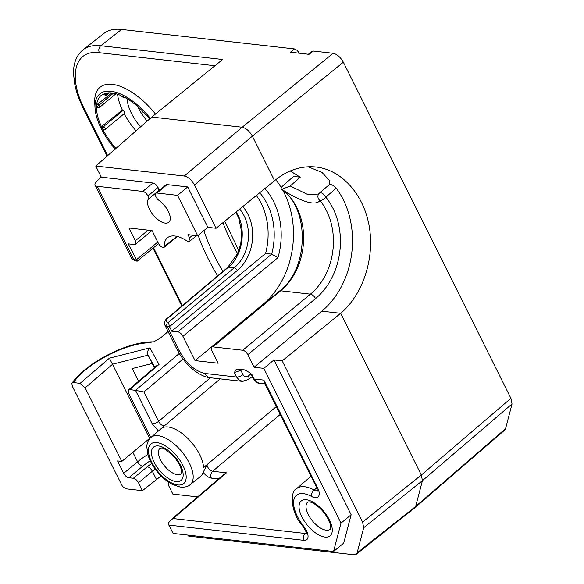 <?xml version="1.0" encoding="UTF-8"?>
<svg xmlns="http://www.w3.org/2000/svg" width="584" height="584" viewBox="0 0 584 584"><rect width="100%" height="100%" fill="white"/><g stroke="black" fill="none" stroke-linecap="round" stroke-linejoin="round"><path stroke-width="0.88" d="M115.157 149.088A49.282 23.367 50.4 0 1 95.024 107.945L94.747 102.711A54.275 25.732 50.4 0 1 112.274 84.344A54.275 25.732 50.4 0 1 155.512 114.041M95.024 107.945A49.282 23.367 50.4 0 1 110.945 91.272A49.282 23.367 50.4 0 1 150.307 118.362M149.57 119.005A47.231 22.396 -129.6 0 0 143.701 112.289L143.043 112.383L142.438 110.997A47.231 22.396 -129.6 0 0 122.275 96.17L121.961 96.871L120.983 95.579A47.231 22.396 -129.6 0 0 104.266 93.695L104.47 94.9L103.434 94.046A47.231 22.396 -129.6 0 0 101.324 95.331A47.231 22.396 -129.6 0 0 96.543 105.821L97.258 107.215L96.491 106.967A47.231 22.396 -129.6 0 0 102.061 127.911L103.222 129.1L102.806 129.414A47.231 22.396 -129.6 0 0 115.888 148.445M263.88 380.118L317.63 487.925A4.993 1.942 -26.5 0 1 316.55 487.348L264.318 382.593L263.88 380.118L254.171 379.023A4.993 1.942 -26.5 0 1 253.084 378.447A4.993 1.942 -26.5 0 0 253.084 378.447L250.85 373.957L251.916 374.505L249.945 372.818L244.689 369.898L237.542 369.095L236.294 369.241L234.315 372.519L236.571 377.038L204.955 373.475C195.114 371.19 186.617 363.752 179.478 351.166L167.112 326.368L169.491 326.638L237.228 270.538A3 1.423 -129.6 0 0 234.169 267.859L168.462 322.273L169.491 326.638L171.747 331.164L177.835 331.851A4.993 2.365 50.4 0 1 182.931 336.311L195.049 360.613L262.785 304.512A80.41 63.525 96.4 0 0 282.736 190.158M318.623 194.071L307.454 194.392L290.219 185.989L281.911 189.34L283.561 190.464C298.877 200.181 315.448 206.962 319.944 200.473A60.181 47.545 -83.6 0 1 310.454 294.146L242.718 350.247A4.993 2.365 50.4 0 1 247.813 354.707L254.077 367.27L263.815 368.365L340.983 523.147L333.552 551.515L173.083 533.418L168.856 525.104L303.892 540.331A12.899 6.117 -129.6 0 0 303.709 526.308A30.054 14.25 50.4 0 1 293.964 499.422A30.054 14.25 50.4 0 1 311.535 496.458A12.899 6.117 -129.6 0 0 317.63 487.925M242.718 350.247L212.897 346.881L280.634 290.781A4.993 2.365 -129.6 0 0 279.502 291.058C309.104 269.056 309.907 208.306 281.444 189.128L281.911 189.34C280.641 188.763 280.926 187.617 282.78 185.887L293.54 176.426L300.234 177.186L290.219 185.989M195.049 360.613L218.168 363.219L211.904 350.656A4.993 2.365 50.4 0 1 211.766 347.151A4.993 2.365 50.4 0 1 212.897 346.881M299.373 53.217L297.015 50.275L294.358 48.91L121.582 29.426C114.267 28.631 108.347 29.981 103.828 33.471L81.979 50.684M294.358 48.91L290.438 52.21L309.046 54.312L313.345 51.049L312.338 51.231L307.951 54.553M83.439 108.675A4.993 1.942 -26.5 0 0 83.468 108.748C79.198 100.141 76.285 91.922 74.73 84.081L73.562 74.219C73.197 63.539 76.373 55.385 83.081 49.764C87.585 46.282 93.491 44.939 100.784 45.742L222.628 59.48L151.811 117.048L95.747 166.053L101.295 177.186L97.842 180.098A9.986 3.884 153.5 0 0 95.104 185.143L131.685 258.5A9.986 3.884 153.5 0 0 133.845 259.654L97.272 186.296A9.986 3.884 153.5 0 1 95.104 185.143M505.561 428.685L512.044 403.945L510.92 398.325L421.312 475.026L362.584 522.103L363.701 527.724L357.116 552.844L415.677 506.423L414.881 507.781L504.759 430.036L505.561 428.685L415.677 506.423L422.436 480.647L421.312 475.026L340.676 313.294C362.861 294.628 374.702 258.778 369.292 226.702C363.92 194.618 341.896 169.907 316.09 167.024C301.234 165.571 287.394 170.126 274.56 180.69L252.361 136.16C249.514 131.123 246.112 128.144 242.17 127.239L151.811 117.048M510.92 398.325L343.341 62.203C340.479 57.174 337.085 54.195 333.15 53.283L313.345 51.049M137.627 106.492A33.96 16.104 -129.6 0 0 147.19 121.085M151.65 463.477A29.966 11.651 -26.5 0 0 147.256 466.769L133.378 478.267L128.808 477.756L142.693 466.258A37.456 14.563 153.5 0 1 150.241 460.769M147.84 454.52A42.457 16.505 -26.5 0 0 137.598 461.791L123.713 473.296A4.993 2.365 -129.6 0 0 128.808 477.756M123.713 473.296L117.552 460.937L121.815 461.418L149.584 438.423L109.412 358.182L80.066 383.381L85.133 387.842L112.602 364.255M121.815 461.418L85.133 387.842M149.584 438.423L150.044 438.307M150.73 437.62L128.67 393.382L128.517 389.893L129.692 389.608L159.045 364.416L156.987 365.453L128.517 389.893M138.554 381.272L132.225 368.577L152.22 363.467L148.088 355.189L154.789 367.336M152.183 363.474L154.315 367.745M101.295 177.186L152.928 183.011A4.993 2.365 50.4 0 1 158.023 187.471L147.92 195.998A4.993 2.365 50.4 0 1 148.292 199.239A15.483 7.344 50.4 0 0 153.986 215.89A15.483 7.344 50.4 0 0 168.769 222.27A15.483 7.344 50.4 0 0 159.016 200.443A4.993 2.365 50.4 0 1 156.016 196.91L155.964 196.801A4.993 2.365 50.4 0 1 155.819 193.297A4.993 2.365 50.4 0 1 156.95 193.027L167.112 184.61A4.993 2.365 50.4 0 0 165.98 184.88L155.819 193.297M147.92 195.998L158.023 187.471M152.928 183.011L142.766 191.428A4.993 2.365 50.4 0 1 147.862 195.888M142.766 191.428L97.272 186.296M158.549 243.608L137.255 261.143L128.217 243.857L134.305 244.543A4.993 2.365 50.4 0 0 135.437 244.273L151.95 230.6M148.102 230.169L135.298 240.769A4.993 2.365 50.4 0 1 135.437 244.273M135.298 240.769L128.933 228.001L152.059 230.614L158.315 243.17A4.993 2.365 50.4 0 0 163.33 247.623L164.235 246.645A32.814 15.556 50.4 0 1 167.528 237.71A32.814 15.556 50.4 0 1 186.712 240.805L188.552 241.528L189.544 241.338L190.07 240.55L189.508 237.761L187.96 234.658L197.699 235.761L177.551 195.348L156.95 193.027M163.929 247.455L163.33 247.623M158.082 187.581A4.993 2.365 50.4 0 1 158.454 190.822A15.483 7.344 50.4 0 1 159.177 190.004A15.483 7.344 50.4 0 1 159.257 189.946A15.483 7.344 50.4 0 1 160.688 189.26M177.551 195.348L187.712 186.931L167.112 184.61M240.484 369.424A4.993 2.38 -127.8 0 0 240.827 370.293L241.754 369.57M234.315 372.519L240.827 370.293L242.973 374.599A4.993 1.942 153.5 0 1 236.571 377.038L239.382 380.301L243.148 381.389M362.584 522.103L282.196 360.875L340.676 313.294L321.813 311.17A80.41 63.525 96.4 0 0 336.202 188.194C333.201 185.055 330.858 183.902 329.172 184.734L319.514 193.048A4.993 2.329 -130.8 0 0 319.514 193.041A4.993 2.329 -130.8 0 0 319.353 193.216A4.993 4.628 -147.2 0 0 318.601 194.092A4.993 4.628 -147.2 0 1 318.601 194.092A4.993 4.628 -147.2 0 0 319.944 200.473A4.993 2.424 140.8 0 0 325.828 197.158A4.993 2.329 -130.8 0 0 320.667 192.757A4.993 2.329 -130.8 0 0 319.521 193.034A4.993 4.993 0 0 0 318.594 194.107M333.15 53.283L242.17 127.239L184.303 176.04C188.238 176.959 191.632 179.93 194.494 184.967L252.361 136.16L343.341 62.203M184.303 176.04L95.747 166.053M274.56 180.69L216.08 228.271L194.494 184.967M176.908 236.374L164.235 246.645M329.172 184.734L329.442 180.478L322.003 172.419L308.075 166.783M290.226 170.959L300.234 177.186M168.462 322.273L167.907 322.215A6.993 2.716 153.5 0 1 168.309 317.871L228.402 267.209C242.988 255.515 246.842 227.942 236.126 211.963M171.747 331.164L265.581 253.456A59.933 47.348 96.4 0 0 256.376 195.487M265.581 253.456L271.669 254.142L277.962 257.61A64.926 51.297 96.4 0 0 264.859 188.588M281.305 187.683A80.41 63.525 96.4 0 0 275.757 179.704M153.49 341.925L160.177 338.238L168.104 331.551M133.378 478.267A4.993 2.365 50.4 0 1 138.474 482.727L142.43 490.669L126.567 488.881L123.677 487.428L122.209 485.881L72.358 386.287L71.861 383.484L72.35 382.805L73.584 382.564C86.483 363.117 127.845 341.932 151.168 342.83M179.237 353.488L135.517 390.346L143.927 391.981L182.996 359.036M276.298 406.625L203.575 467.55L207.006 465.156C207.977 468.412 209.86 470.449 212.649 471.273L280.196 414.436M129.692 389.608L135.517 390.346L152.212 423.794A4.993 1.942 -26.5 0 0 158.585 421.378C160.439 424.546 162.41 425.999 164.513 425.736L220.219 378.87M197.611 496.896L172.857 494.101L168.9 486.158A4.993 2.365 50.4 0 1 168.754 482.654A4.993 2.365 50.4 0 1 169.075 482.472M190.107 484.727A30.704 14.556 -129.6 0 0 192.72 480.603A30.704 14.556 -129.6 0 0 183.208 453.418A30.704 14.556 -129.6 0 0 158.008 435.679A30.704 14.556 -129.6 0 0 150.942 437.438C148.285 439.898 146.905 443.052 146.81 446.891L147.993 455.031C149.811 460.864 153.023 466.558 157.622 472.106C162.133 477.471 167.009 481.544 172.251 484.333L179.96 487.005C184.537 487.487 187.917 486.727 190.107 484.727L200.494 476.464A30.967 14.68 50.4 0 0 203.13 472.31C205.875 475.726 208.619 477.668 211.379 478.143A4.993 3.949 -83.6 0 1 212.649 471.273L226.461 472.828L223.818 474.398L170.528 520.147L168.754 522.622L168.856 525.104M112.581 364.212L148.066 355.152C147.102 352.495 147.708 350.064 149.898 347.845L109.412 358.182M80.066 383.381L73.584 382.564M142.43 490.669L161.118 475.938M164.374 425.86L150.942 437.438M203.13 472.31L207.006 465.156M306.454 533.323A7.906 3.745 50.4 0 1 305.169 533.462L173.178 518.57L170.528 520.147M414.881 507.781L356.247 554.26L354.013 554.771L188.712 536.127L188.216 535.126M357.116 552.844L356.247 554.26M216.08 228.271L207.86 227.344L187.712 186.931M107.091 156.132L83.468 108.748A4.993 1.942 -26.5 0 0 84.549 109.325C67.576 76.249 74.65 49.268 99.389 52.713L214.927 65.736M333.552 551.515L343.706 543.105L351.145 514.738L273.969 359.948L282.196 360.875M207.86 227.344L197.699 235.761M263.815 368.365L273.969 359.948M340.983 523.147L351.145 514.738M254.077 367.27L321.813 311.17M97.287 107.222L98.674 107.558A2 0.949 -129.6 0 0 98.784 107.595A2 0.949 -129.6 0 0 99.375 107.507A2 0.949 -129.6 0 0 98.769 105.295L97.667 104.025L111.916 92.973M96.543 105.821L97.667 104.025M104.47 94.9L105.996 95.272A2 0.949 -129.6 0 0 106.587 95.192A2 0.949 -129.6 0 0 106.624 93.987L106.266 93.126M121.961 96.871L123.487 97.251A2 0.949 -129.6 0 0 124.078 97.163A2 0.949 -129.6 0 0 124.144 97.097L124.078 97.163M102.061 127.911L102.47 125.75L103.689 126.436A2 0.949 -129.6 0 1 105.135 127.991A2 0.949 -129.6 0 1 105.2 129.414A2 0.949 -129.6 0 0 105.2 129.414L104.543 129.903L102.806 129.414M124.166 113.705A46.45 22.024 -129.6 0 0 136.028 130.845M117.574 94.272A46.45 22.024 -129.6 0 0 122.363 110.091L122.998 110.449A2 0.949 50.4 0 1 124.436 112.004A2 0.949 50.4 0 1 124.502 113.42A2 0.949 50.4 0 1 124.487 113.435L105.215 129.4M102.47 125.75L122.363 110.091M140.569 126.874A33.96 16.104 50.4 0 1 127.159 98.791M330.288 529.184A17.637 8.366 50.4 0 1 326.222 530.192A17.637 8.366 50.4 0 1 310.104 517.701A17.637 8.366 50.4 0 1 307.783 502.014L309.17 501.904C310.082 501.736 315.959 503.342 323.324 511.796C330.624 521.103 330.843 526.688 330.675 527.316L330.288 529.184M306.344 499.743A22.637 10.731 -129.6 0 0 308.359 526.388A22.637 10.731 -129.6 0 0 332.238 529.082A22.637 10.731 -129.6 0 0 306.344 499.743M264.975 383.922L259.289 383.257L256.558 381.994L254.733 380.009L251.916 374.505M181.266 473.741A16.6 7.869 50.4 0 1 177.456 474.683A16.6 7.869 50.4 0 1 162.286 462.929A16.6 7.869 50.4 0 1 160.089 448.162L161.25 448.096C162.607 447.125 167.06 450.242 174.609 457.462C181.536 466.295 181.726 471.565 181.566 472.12L181.266 473.741M158.425 445.942A21.593 10.242 -129.6 0 0 160.345 471.368A21.593 10.242 -129.6 0 0 183.135 473.938A21.593 10.242 -129.6 0 0 158.425 445.942M156.731 442.548A25.711 12.191 50.4 0 1 186.15 475.88A25.711 12.191 50.4 0 1 159.023 472.821A25.711 12.191 50.4 0 1 156.731 442.548M99.389 52.713A4.993 3.949 96.4 0 1 100.784 45.742L121.582 29.426M132.853 452.279L137.598 461.791A4.993 2.365 -129.6 0 0 142.693 466.258M157.775 242.075L136.225 259.916L133.845 259.654A3 2.365 -83.6 0 0 135.546 260.946L131.685 258.5M148.292 199.239L158.454 190.822M242.236 381.359L210.605 377.79A9.986 7.891 -83.6 0 1 204.955 373.475M179.478 351.166A9.986 3.884 153.5 0 1 177.31 350.013C186.077 366.504 200.458 377.089 210.627 377.79M168.309 317.871A3 1.46 -130.1 0 0 167.608 318.054C165.17 319.543 164.279 321.93 164.944 325.215A9.986 3.884 -26.5 0 0 167.112 326.368A3 2.365 96.4 0 1 167.907 322.215M250.864 373.994L248.382 375.965A4.993 2.365 51.6 0 1 248.47 379.512A4.993 2.365 51.6 0 1 248.368 379.585M248.382 375.965C246.2 377.359 244.397 376.899 242.973 374.599M363.701 527.724L422.436 480.647L512.044 403.945M239.681 209.072A37.456 29.594 -83.6 0 1 234.169 267.859L228.402 267.209A3 1.46 -130.1 0 0 227.702 267.392L167.608 318.054M237.228 270.538A40.457 31.959 96.4 0 0 242.762 206.568M259.734 192.757A59.933 47.348 -83.6 0 1 271.669 254.142L177.835 331.851M182.931 336.311L277.962 257.61M283.561 190.464A60.181 47.545 96.4 0 1 280.634 290.781L310.454 294.146A4.993 2.365 50.4 0 1 315.55 298.606A65.182 51.494 96.4 0 0 325.828 197.158L336.202 188.194M247.813 354.707L315.55 298.606M317.63 490.669A7.906 3.745 50.4 0 1 314.177 490.056A35.047 16.615 -129.6 0 0 296.497 488.757L311.009 476.245M316.784 487.844L314.177 490.056A4.993 2.854 118.3 0 0 311.535 496.458M306.308 532.484L305.169 533.462A4.993 3.949 96.4 0 0 303.892 540.331M173.178 518.57L226.461 472.828M161.418 428.43A30.967 14.68 50.4 0 1 186.449 437.117A30.967 14.68 50.4 0 1 203.575 467.55M210.364 377.76L158.585 421.378L143.927 391.981M211.379 478.143L218.511 478.953M152.212 423.794L158.403 430.999M198.151 235.381A139.846 66.299 -129.6 0 0 217.635 275.874M222.906 271.429A134.853 63.933 50.4 0 1 203.874 230.643M222.949 222.686A134.853 63.933 -129.6 0 0 237.644 253.646M138.474 482.727L152.351 471.23A4.993 2.365 -129.6 0 0 147.256 466.769M156.461 479.471L152.351 471.23A24.973 9.709 153.5 0 1 155.22 469.032M159.045 364.416L149.898 347.845M192.727 235.199L189.508 237.761M296.497 488.757C290.343 490.779 289.584 511.759 303.176 526.593L303.709 526.308M182.405 305.585L153.563 247.74M107.646 155.651L84.549 109.325M263.202 304.556L262.785 304.512M113.376 93.192L97.251 106.638M107.952 92.885L106.624 93.987L104.624 94.579M123.618 96.827L122.151 96.776M143.963 112.566L143.131 112.383M124.502 113.42L105.2 129.414L103.222 129.1M122.998 110.449L103.689 126.436L102.85 128.356M164.944 325.215L177.31 350.013M250.843 373.95L249.945 372.818M252.157 376.592L248.463 379.512M253.084 378.439C256.318 382.323 258.544 383.951 259.778 383.323M248.463 379.505L242.17 381.337M163.936 247.448L177.434 236.505M235.805 212.226L238.673 217.927L241.674 231.994L240.791 243.732L237.819 253.259L227.753 267.348M135.546 260.946L137.255 261.143M211.766 347.151L279.502 291.058M153.154 342.056L153.891 341.91M72.058 383.097C86.709 362.124 128.969 340.757 153.906 341.917M196.72 235.651L189.625 241.28M224.767 221.205L238.841 250.682M316.55 487.348L317.63 491.129M303.176 526.593C306.323 532.112 307.418 534.513 306.454 533.783M153.001 248.207L181.843 306.053M97.258 107.215L98.784 107.595M99.375 107.507L115.953 93.783M106.587 95.192L109.449 92.827M143.043 112.383L144.014 112.617"/></g></svg>
